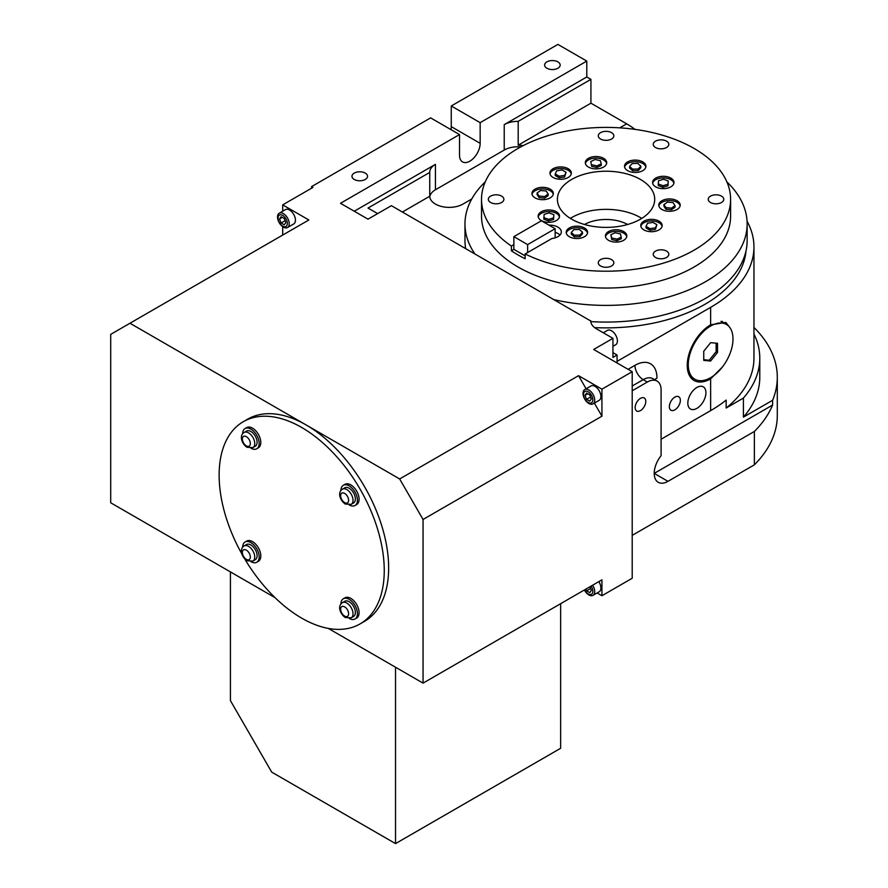 <?xml version="1.0" encoding="UTF-8"?>
<svg xmlns="http://www.w3.org/2000/svg" width="888" height="888" viewBox="0 0 888 888"><rect width="100%" height="100%" fill="white"/><g stroke="black" fill="none" stroke-linecap="round" stroke-linejoin="round"><path stroke-width="1.33" d="M587.523 233.144A10.7 6.183 0 0 0 584.471 229.57A10.7 6.183 0 0 0 573.459 228.083A10.7 6.183 0 0 0 566.289 233.144M579.964 236.652L582.517 233.766L582.517 232.179L579.453 229.459L573.848 229.626L571.295 232.523L574.358 235.242L574.358 236.83L579.964 236.652L579.964 235.065L582.517 232.179M571.295 232.523L571.295 234.11L574.358 236.83M569.341 236.719A10.7 6.183 0 0 0 580.996 238.062A10.7 6.183 0 0 0 587.612 232.345A10.7 6.183 0 0 0 584.471 227.983A10.7 6.183 0 0 0 572.804 226.64A10.7 6.183 0 0 0 566.2 232.345A10.7 6.183 0 0 0 569.341 236.719M574.358 235.242L579.964 235.065M608.535 240.304A10.7 6.183 0 0 0 620.201 241.636A10.7 6.183 0 0 0 626.806 235.931A10.7 6.183 0 0 0 623.676 231.568A10.7 6.183 0 0 0 612.01 230.225A10.7 6.183 0 0 0 605.405 235.931A10.7 6.183 0 0 0 608.535 240.304M541.269 220.513A10.7 6.183 0 0 0 552.935 221.856A10.7 6.183 0 0 0 559.54 216.15A10.7 6.183 0 0 0 556.41 211.777A10.7 6.183 0 0 0 544.744 210.434A10.7 6.183 0 0 0 538.139 216.15A10.7 6.183 0 0 0 541.269 220.513M535.064 197.88A10.7 6.183 0 0 0 546.731 199.223A10.7 6.183 0 0 0 553.335 193.517A10.7 6.183 0 0 0 550.205 189.144A10.7 6.183 0 0 0 538.539 187.801A10.7 6.183 0 0 0 531.934 193.517A10.7 6.183 0 0 0 535.064 197.88M553.08 177.467A10.7 6.183 0 0 0 564.746 178.81A10.7 6.183 0 0 0 571.35 173.093A10.7 6.183 0 0 0 568.22 168.731A10.7 6.183 0 0 0 556.554 167.388A10.7 6.183 0 0 0 549.95 173.093A10.7 6.183 0 0 0 553.08 177.467M588.444 167.066A10.7 6.183 0 0 0 600.11 168.398A10.7 6.183 0 0 0 606.715 162.693A10.7 6.183 0 0 0 603.585 158.33A10.7 6.183 0 0 0 591.919 156.987A10.7 6.183 0 0 0 585.314 162.693A10.7 6.183 0 0 0 588.444 167.066M627.65 170.651A10.7 6.183 0 0 0 639.305 171.983A10.7 6.183 0 0 0 645.92 166.278A10.7 6.183 0 0 0 642.779 161.905A10.7 6.183 0 0 0 631.113 160.573A10.7 6.183 0 0 0 624.508 166.278A10.7 6.183 0 0 0 627.65 170.651M655.71 186.846A10.7 6.183 0 0 0 667.376 188.189A10.7 6.183 0 0 0 673.981 182.484A10.7 6.183 0 0 0 670.84 178.111A10.7 6.183 0 0 0 659.185 176.768A10.7 6.183 0 0 0 652.569 182.484A10.7 6.183 0 0 0 655.71 186.846M661.915 209.479A10.7 6.183 0 0 0 673.581 210.822A10.7 6.183 0 0 0 680.186 205.117A10.7 6.183 0 0 0 677.056 200.744A10.7 6.183 0 0 0 665.39 199.4A10.7 6.183 0 0 0 658.785 205.117A10.7 6.183 0 0 0 661.915 209.479M643.9 229.903A10.7 6.183 0 0 0 655.566 231.235A10.7 6.183 0 0 0 662.171 225.53A10.7 6.183 0 0 0 659.029 221.156A10.7 6.183 0 0 0 647.374 219.824A10.7 6.183 0 0 0 640.759 225.53A10.7 6.183 0 0 0 643.9 229.903M513.863 236.652L527.627 244.6L555.144 228.704L541.391 220.768L513.863 236.652L513.863 244.6L511.388 246.032A124.542 71.906 180 0 1 481.518 199.312A124.542 71.906 180 0 1 558.397 132.878A124.542 71.906 180 0 1 694.127 148.474A124.542 71.906 180 0 1 730.602 199.312A124.542 71.906 180 0 1 658.175 264.613A124.542 71.906 180 0 1 525.141 253.968L551.959 238.495A11.677 6.738 0 0 0 561.316 231.89A11.677 6.738 0 0 0 557.897 227.117A11.677 6.738 0 0 0 548.995 225.152M600.554 265.967A7.781 4.495 0 0 0 609.035 266.944A7.781 4.495 0 0 0 613.841 262.793A7.781 4.495 0 0 0 611.566 259.618A7.781 4.495 0 0 0 603.074 258.641A7.781 4.495 0 0 0 598.279 262.793A7.781 4.495 0 0 0 600.554 265.967M710.5 202.486A7.781 4.495 0 0 0 718.98 203.463A7.781 4.495 0 0 0 723.787 199.312A7.781 4.495 0 0 0 721.511 196.137A7.781 4.495 0 0 0 713.031 195.16A7.781 4.495 0 0 0 708.224 199.312A7.781 4.495 0 0 0 710.5 202.486M600.554 139.016A7.781 4.495 0 0 0 609.035 139.993A7.781 4.495 0 0 0 613.841 135.831A7.781 4.495 0 0 0 611.566 132.656A7.781 4.495 0 0 0 603.074 131.679A7.781 4.495 0 0 0 598.279 135.831A7.781 4.495 0 0 0 600.554 139.016M655.533 257.464A7.781 4.495 0 0 0 664.013 258.441A7.781 4.495 0 0 0 668.819 254.29A7.781 4.495 0 0 0 666.533 251.104A7.781 4.495 0 0 0 658.052 250.139A7.781 4.495 0 0 0 653.246 254.29A7.781 4.495 0 0 0 655.533 257.464M655.533 147.519A7.781 4.495 0 0 0 664.013 148.496A7.781 4.495 0 0 0 668.819 144.344A7.781 4.495 0 0 0 666.533 141.159A7.781 4.495 0 0 0 658.052 140.193A7.781 4.495 0 0 0 653.246 144.344A7.781 4.495 0 0 0 655.533 147.519M490.609 202.486A7.781 4.495 0 0 0 499.089 203.463A7.781 4.495 0 0 0 503.896 199.312A7.781 4.495 0 0 0 501.62 196.137A7.781 4.495 0 0 0 493.129 195.16A7.781 4.495 0 0 0 488.322 199.312A7.781 4.495 0 0 0 490.609 202.486M640.459 179.454A48.651 28.083 180 0 1 654.711 199.312A48.651 28.083 180 0 1 624.675 225.263A48.651 28.083 180 0 1 571.661 219.169A48.651 28.083 180 0 1 557.409 199.312A48.651 28.083 180 0 1 587.445 173.36A48.651 28.083 180 0 1 640.459 179.454M555.144 228.704L555.144 237.829M527.627 244.6L527.627 252.536M662.082 226.329A10.7 6.183 0 0 0 659.029 222.744A10.7 6.183 0 0 0 648.018 221.267A10.7 6.183 0 0 0 640.847 226.329M571.262 173.893A10.7 6.183 0 0 0 568.22 170.318A10.7 6.183 0 0 0 557.198 168.842A10.7 6.183 0 0 0 550.038 173.893M513.863 244.6L513.863 249.362L511.388 250.793L511.388 246.032M511.388 250.793A124.542 71.906 0 0 0 517.993 254.923A124.542 71.906 0 0 0 525.141 258.741L525.141 253.968M730.602 199.312L730.602 216.139A124.542 71.906 180 0 1 653.723 282.573A124.542 71.906 180 0 1 517.993 266.988A124.542 71.906 180 0 1 481.518 216.139L481.518 199.312M673.892 183.272A10.7 6.183 0 0 0 670.84 179.698A10.7 6.183 0 0 0 659.828 178.222A10.7 6.183 0 0 0 652.658 183.272M606.626 163.492A10.7 6.183 0 0 0 603.585 159.918A10.7 6.183 0 0 0 592.562 158.43A10.7 6.183 0 0 0 585.403 163.492M553.246 194.306A10.7 6.183 0 0 0 550.205 190.731A10.7 6.183 0 0 0 539.183 189.255A10.7 6.183 0 0 0 532.023 194.306M559.94 235.065A11.677 6.738 0 0 0 557.897 233.477A11.677 6.738 0 0 0 555.144 232.301M641.78 218.381A48.651 28.083 0 0 0 640.459 217.582A48.651 28.083 0 0 0 570.34 218.381M626.717 236.73A10.7 6.183 0 0 0 623.676 233.156A10.7 6.183 0 0 0 612.653 231.668A10.7 6.183 0 0 0 605.494 236.73M680.097 205.905A10.7 6.183 0 0 0 677.056 202.331A10.7 6.183 0 0 0 666.033 200.855A10.7 6.183 0 0 0 658.874 205.905M645.831 167.077A10.7 6.183 0 0 0 642.779 163.503A10.7 6.183 0 0 0 631.757 162.016A10.7 6.183 0 0 0 624.597 167.077M559.451 216.938A10.7 6.183 0 0 0 556.41 213.364A10.7 6.183 0 0 0 545.387 211.888A10.7 6.183 0 0 0 538.228 216.938M513.863 249.362L525.141 255.877M646.042 226.373L646.042 227.961L650.016 230.247L655.444 229.415L656.887 224.686L652.924 222.4L647.496 223.232L646.042 226.373L650.016 228.66L655.444 227.828L656.887 224.686M555.222 173.937L555.222 175.524L559.196 177.822L564.624 176.978L566.078 172.261L562.104 169.963L556.676 170.807L555.222 173.937L559.196 176.235L559.196 177.822M474.814 253.824A141.081 81.452 180 0 1 464.979 223.943A141.081 81.452 180 0 1 485.225 181.896M658.274 183.949L658.274 185.548L662.981 187.313L667.987 185.836L668.275 181.008L663.569 179.243L658.563 180.719L658.274 183.949L662.981 185.725L667.987 184.249L668.275 181.008M590.764 161.527L591.652 166.322L596.891 167.488L601.254 165.446L601.254 163.858L600.377 160.65L595.138 159.496L590.764 161.527L591.652 166.322M539.094 197.624L544.644 198.135L548.185 195.604L548.185 194.017L546.164 190.998L540.614 190.487L537.085 193.007L537.085 194.594L539.094 197.624L539.094 196.037L544.644 196.537L544.644 198.135M726.895 181.896A141.081 81.452 180 0 1 747.141 223.943A141.081 81.452 180 0 1 554.29 299.711M627.638 224.486A31.136 17.971 0 0 0 584.482 224.486M616.982 240.726L621.345 238.683L620.468 233.888L615.229 232.734L610.855 234.765L611.743 239.56L616.982 240.726L616.982 239.138L621.345 237.096M663.935 204.606L663.935 206.194L665.945 209.224L671.495 209.734L675.035 207.215L675.035 205.616L673.015 202.597L667.476 202.087L663.935 204.606L665.945 207.637L671.495 208.136L675.035 205.616M638.272 170.585L640.825 167.699L640.825 166.112L637.762 163.392L632.156 163.559L629.603 166.445L629.603 168.043L632.667 170.762L638.272 170.585L638.272 168.998L640.825 166.112M548.551 220.968L553.557 219.503L553.846 214.674L549.139 212.909L544.133 214.374L543.833 219.203L548.551 220.968L548.551 219.38L553.557 217.915L553.557 219.503M655.444 227.828L655.444 229.415M650.016 228.66L650.016 230.247M559.196 176.235L564.624 175.391L566.078 172.261M564.624 175.391L564.624 176.978M465.645 248.529A141.081 81.452 180 0 1 464.979 240.626L464.979 223.943M667.987 184.249L667.987 185.836M662.981 185.725L662.981 187.313M591.652 164.735L596.891 165.901L601.254 163.858M596.891 165.901L596.891 167.488M537.085 193.007L539.094 196.037M544.644 196.537L548.185 194.017M747.141 223.943L747.141 240.626A141.081 81.452 180 0 1 590.764 321.6M610.855 234.765L611.743 237.973L616.982 239.138M611.743 237.973L611.743 239.56M671.495 208.136L671.495 209.734M665.945 207.637L665.945 209.224M629.603 166.445L632.667 169.164L632.667 170.762M632.667 169.164L638.272 168.998M553.557 217.915L553.846 214.674M543.833 217.616L548.551 219.38M745.998 250.971A140.104 80.897 180 0 1 594.616 327.605M617.071 361.383L710.633 307.359L710.633 324.83L725.862 322.433L730.003 327.761M747.063 221.223A147.896 85.381 180 0 1 753.956 246.975A147.896 85.381 180 0 1 710.633 307.359M635.02 129.382A77.833 44.944 -120 0 0 626.695 123.843L590.92 103.186L590.92 79.354L586.79 76.967L586.79 61.083L557.897 44.4L451.259 105.972L451.259 126.629A14.597 8.425 -60 0 1 450.96 129.626M590.92 79.354L518.192 121.345L518.192 145.177L590.92 103.186M518.192 145.177A19.458 11.233 180 0 1 523.265 145.599M471.75 199.001L462.959 204.085A19.458 11.233 180 0 1 435.431 204.085A19.458 11.233 180 0 1 429.737 196.248L429.737 172.416L368.009 208.047L377.644 213.608M402.408 212.021L429.737 196.248M753.956 327.605L754.367 327.839A171.24 98.868 180 0 1 777.3 377.267L777.3 415.406A171.24 98.868 180 0 1 754.367 464.824L754.367 431.457L667.976 481.34A19.458 11.233 120 0 1 658.252 482.306A19.458 11.233 120 0 1 661.094 455.666L661.094 389.976A19.458 11.233 120 0 0 657.065 381.074A19.458 11.233 120 0 0 647.341 382.029L643.212 379.653L632.201 386.003M632.201 535.364L754.367 464.824M590.731 320.979L391.397 205.672L368.009 219.169L340.493 203.285L459.518 134.565L430.613 117.882L311.588 186.602L311.588 188.189M617.071 362.97L617.071 355.022L612.942 352.636M722.377 367.044L710.633 378.854L710.633 410.633A147.896 85.381 0 0 0 726.162 400.077L726.162 408.025A147.896 85.381 180 0 0 753.956 358.197L753.956 246.975M354.245 211.233L435.431 164.358A19.458 11.233 -0 0 0 429.737 172.305A19.458 11.233 -0 0 0 429.737 172.416M520.823 146.886A19.458 11.233 0 0 0 504.229 150.061L435.431 189.777A19.458 11.233 0 0 0 429.781 196.936M518.192 121.345A19.458 11.233 -0 0 0 504.229 124.642L586.79 76.967M696.869 387.468A12.798 7.393 120 0 0 688.555 398.623A12.798 7.393 120 0 0 690.331 408.924A12.798 7.393 120 0 0 696.869 408.38A12.798 7.393 120 0 0 705.272 396.969A12.798 7.393 120 0 0 703.13 386.757A12.798 7.393 120 0 0 696.869 387.468M710.633 324.83A33.078 19.103 120 0 0 689.021 353.99A33.078 19.103 120 0 0 694.094 380.497A33.078 19.103 120 0 0 710.633 378.854M710.633 410.633L661.094 439.238M674.858 397.125A7.781 4.495 120 0 0 669.774 403.985A7.781 4.495 120 0 0 670.962 410.223A7.781 4.495 120 0 0 674.858 409.834A7.781 4.495 120 0 0 679.942 402.974A7.781 4.495 120 0 0 678.754 396.747A7.781 4.495 120 0 0 674.858 397.125M640.47 398.357A7.515 4.34 120 0 0 635.586 404.906A7.515 4.34 120 0 0 636.629 410.955A7.515 4.34 120 0 0 640.47 410.622A7.515 4.34 120 0 0 645.398 403.929A7.515 4.34 120 0 0 644.144 397.935A7.515 4.34 120 0 0 640.47 398.357M632.201 390.776L647.341 382.029M590.731 320.746A19.458 11.233 0 0 0 590.731 320.857A19.458 11.233 0 0 0 596.425 328.804L612.942 338.339L612.942 357.409L617.071 355.022M612.942 338.339L593.672 349.461L632.201 371.706L632.201 578.255L601.931 595.737L601.931 579.842L423.054 683.127L423.054 519.469L399.656 478.954L129.959 323.243L308.846 219.969L282.695 204.873L312.964 187.401L311.588 186.602M667.976 481.34L654.223 473.393L772.604 405.05L772.604 400.277L743.411 417.138L743.411 398.068L726.162 408.025M772.604 405.05A171.24 98.868 180 0 1 754.367 431.457M777.3 377.267A171.24 98.868 180 0 1 772.604 400.277M423.054 519.469L601.931 416.195L601.931 389.177L632.201 371.706M399.656 478.954L578.543 375.68L601.931 389.177M354.245 179.454A7.781 4.495 0 0 0 362.737 180.431A7.781 4.495 0 0 0 367.532 176.279A7.781 4.495 0 0 0 365.257 173.093A7.781 4.495 0 0 0 356.776 172.128A7.781 4.495 0 0 0 351.97 176.279A7.781 4.495 0 0 0 354.245 179.454M753.956 333.977A153.735 88.756 180 0 1 759.784 358.197A153.735 88.756 180 0 1 743.411 398.068M723.043 322.499A33.078 19.103 120 0 0 722.255 321.356M759.784 358.197L759.784 377.267A153.735 88.756 180 0 1 743.411 417.138M451.259 105.972L480.153 122.655L586.79 61.083M546.886 68.232A7.781 4.495 0 0 0 555.377 69.209A7.781 4.495 0 0 0 560.173 65.057A7.781 4.495 0 0 0 557.897 61.883A7.781 4.495 0 0 0 549.417 60.906A7.781 4.495 0 0 0 544.61 65.057A7.781 4.495 0 0 0 546.886 68.232M690.487 377.2A33.078 19.103 120 0 0 691.43 377.267M282.695 204.873L282.695 211.211M282.695 226.673L282.695 235.065M597.125 592.962L601.931 595.737M480.153 122.655L480.153 143.312A14.597 8.425 -60 0 1 469.83 161.183A14.597 8.425 -60 0 1 462.537 161.905A14.597 8.425 -60 0 1 459.518 155.222L459.518 134.565M129.959 323.243L110.7 334.365L110.7 502.786L275.08 597.691M287.523 227.528L293.717 223.954A8.27 4.773 -120 0 0 294.983 217.327A8.27 4.773 -120 0 0 289.577 210.034A8.27 4.773 -120 0 0 285.448 209.624L279.254 213.209A8.27 4.773 60 0 1 283.383 213.608A8.27 4.773 60 0 1 288.789 220.901A8.27 4.773 60 0 1 287.523 227.528A8.27 4.773 60 0 1 283.383 227.117A8.27 4.773 60 0 1 277.977 219.836A8.27 4.773 60 0 1 279.254 213.209M592.64 585.214A8.27 4.773 60 0 1 592.995 595.349L599.189 591.774A8.27 4.773 -120 0 0 598.823 581.64M601.931 416.195L594.372 403.096M586.102 388.778L578.543 375.68M592.995 403.896L599.189 400.322A8.27 4.773 -120 0 0 600.455 393.684A8.27 4.773 -120 0 0 595.049 386.402A8.27 4.773 -120 0 0 590.92 385.991L584.726 389.566A8.27 4.773 60 0 1 588.855 389.976A8.27 4.773 60 0 1 594.261 397.269A8.27 4.773 60 0 1 592.995 403.896A8.27 4.773 60 0 1 588.855 403.485A8.27 4.773 60 0 1 583.46 396.192A8.27 4.773 60 0 1 584.726 389.566M244.755 558.974A116.761 67.41 -120 0 0 301.687 618.137A116.761 67.41 -120 0 0 360.062 623.92L364.469 621.378A116.761 67.41 -120 0 0 382.362 527.816A116.761 67.41 -120 0 0 306.094 424.93A116.761 67.41 -120 0 0 247.708 419.147L243.312 421.689A116.761 67.41 -120 0 0 241.902 554.034M328.294 628.415L423.054 683.127M603.296 332.767L607.425 330.38A8.27 4.773 60 0 1 611.566 330.791A8.27 4.773 60 0 1 616.96 338.084A8.27 4.773 60 0 1 615.695 344.711L612.942 346.298M592.995 595.349A8.27 4.773 60 0 1 588.855 594.938A8.27 4.773 60 0 1 584.393 589.976M360.062 623.92A116.761 67.41 -120 0 0 377.966 530.358A116.761 67.41 -120 0 0 301.687 427.472A116.761 67.41 -120 0 0 243.312 421.689M710.633 326.029A31.624 18.259 120 0 0 689.976 353.89A31.624 18.259 120 0 0 694.827 379.231A31.624 18.259 120 0 0 710.633 377.666A31.624 18.259 120 0 0 731.29 349.794A31.624 18.259 120 0 0 726.451 324.464A31.624 18.259 120 0 0 710.633 326.029M560.65 603.685L560.65 748.273L395.526 843.6L271.695 772.105L230.414 700.599L230.414 571.905M395.526 843.6L395.526 667.232M584.548 589.876A6.582 3.807 -120 0 0 588.167 593.961A6.582 3.807 -120 0 0 592.562 592.918A6.582 3.807 -120 0 0 591.097 586.102M282.695 215.384A6.582 3.807 -120 0 0 278.044 218.071A6.582 3.807 -120 0 0 282.695 226.14A6.582 3.807 -120 0 0 287.357 223.454A6.582 3.807 -120 0 0 282.695 215.384M588.167 402.508A6.582 3.807 -120 0 0 592.829 399.811A6.582 3.807 -120 0 0 588.167 391.752A6.582 3.807 -120 0 0 583.516 394.439A6.582 3.807 -120 0 0 588.167 402.508M250.982 448.229A11.677 6.738 -120 0 0 256.743 448.762L258.386 447.807A11.677 6.738 -120 0 0 260.173 438.461A11.677 6.738 -120 0 0 252.547 428.171A11.677 6.738 -120 0 0 246.709 427.594L245.066 428.538A11.677 6.738 -120 0 0 242.646 433.799M349.25 618.448A11.677 6.738 -120 0 0 355.011 618.98L356.665 618.026A11.677 6.738 -120 0 0 358.452 608.669A11.677 6.738 -120 0 0 350.827 598.379A11.677 6.738 -120 0 0 344.988 597.802L343.334 598.756A11.677 6.738 -120 0 0 340.914 604.007M250.982 561.704A11.677 6.738 -120 0 0 256.743 562.237L258.386 561.283A11.677 6.738 -120 0 0 260.173 551.925A11.677 6.738 -120 0 0 252.547 541.647A11.677 6.738 -120 0 0 246.709 541.058L245.066 542.013A11.677 6.738 -120 0 0 242.646 547.274M349.25 504.972A11.677 6.738 -120 0 0 355.011 505.505L356.665 504.551A11.677 6.738 -120 0 0 358.452 495.193A11.677 6.738 -120 0 0 350.827 484.904A11.677 6.738 -120 0 0 344.988 484.326L343.334 485.281A11.677 6.738 -120 0 0 340.914 490.531M703.751 360.406L710.633 361.016L717.515 352.458L717.515 343.29L710.633 342.668L703.751 351.226L703.751 360.406M585.925 589.088L586.591 590.831L589.743 592.651L591.319 590.409L589.921 586.779M281.119 216.705L279.542 218.948L281.119 223.01L284.271 224.819L285.847 222.577L284.271 218.526L281.119 216.705M589.743 401.187L591.319 398.945L589.743 394.883L586.591 393.062L585.014 395.304L586.591 399.367L589.743 401.187M355.011 618.98A11.677 6.738 -120 0 0 356.798 609.623A11.677 6.738 -120 0 0 349.173 599.333A11.677 6.738 -120 0 0 343.334 598.756M355.011 505.505A11.677 6.738 -120 0 0 356.798 496.148A11.677 6.738 -120 0 0 349.173 485.858A11.677 6.738 -120 0 0 343.334 485.281M256.743 448.762A11.677 6.738 -120 0 0 258.53 439.405A11.677 6.738 -120 0 0 250.904 429.126A11.677 6.738 -120 0 0 245.066 428.538M256.743 562.237A11.677 6.738 -120 0 0 258.53 552.88A11.677 6.738 -120 0 0 250.904 542.59A11.677 6.738 -120 0 0 245.066 542.013M703.751 359.729L709.257 360.228L716.139 351.67L716.139 343.168M716.139 351.67L717.515 352.458M709.257 360.228L710.633 361.016M590.587 588.522L586.591 590.831M285.115 220.701L281.119 223.01M282.273 217.371L279.542 218.948M590.587 397.058L586.591 399.367M587.745 393.728L585.014 395.304M351.215 617.804L353.546 616.45A8.758 5.051 -120 0 0 354.889 609.434A8.758 5.051 -120 0 0 349.173 601.72A8.758 5.051 -120 0 0 344.788 601.276L342.457 602.63A8.758 5.051 60 0 1 346.831 603.063A8.758 5.051 60 0 1 352.547 610.778A8.758 5.051 60 0 1 351.215 617.804L345.277 617.515C339.938 613.93 337.262 605.727 342.457 602.63M351.215 504.329L353.546 502.974A8.758 5.051 -120 0 0 354.889 495.959A8.758 5.051 -120 0 0 349.173 488.245A8.758 5.051 -120 0 0 344.788 487.812L342.457 489.155A8.758 5.051 60 0 1 346.831 489.588A8.758 5.051 60 0 1 352.547 497.302A8.758 5.051 60 0 1 351.215 504.329L345.277 504.04C339.938 500.455 337.262 492.252 342.457 489.155M252.936 447.585L255.278 446.242A8.758 5.051 -120 0 0 256.621 439.216A8.758 5.051 -120 0 0 250.904 431.501A8.758 5.051 -120 0 0 246.52 431.069L244.178 432.423A8.758 5.051 60 0 1 248.562 432.856A8.758 5.051 60 0 1 254.279 440.57A8.758 5.051 60 0 1 252.936 447.585L247.008 447.308C241.669 443.711 238.994 435.52 244.178 432.423M252.936 561.061L255.278 559.706A8.758 5.051 -120 0 0 256.621 552.691A8.758 5.051 -120 0 0 250.904 544.977A8.758 5.051 -120 0 0 246.52 544.544L244.178 545.898A8.758 5.051 60 0 1 248.562 546.331A8.758 5.051 60 0 1 254.279 554.045A8.758 5.051 60 0 1 252.936 561.061L247.008 560.783C241.669 557.187 238.994 548.995 244.178 545.898M619.769 127.85L626.695 123.843M435.431 189.777L435.431 164.358M504.229 150.061L504.229 124.642M628.071 369.319L634.953 365.345A31.136 17.971 -60 0 1 656.976 378.066A11.677 6.738 0 0 0 654.822 379.775M652.758 378.588L652.935 378.688A19.458 11.233 120 0 0 643.212 379.653A11.677 6.738 -120 0 1 634.953 365.345M480.153 143.312L451.259 126.629M344.633 616.094A5.639 3.263 -120 0 0 348.618 613.786A5.639 3.263 -120 0 0 344.633 606.881A5.639 3.263 -120 0 0 340.637 609.179A5.639 3.263 -120 0 0 344.633 616.094M344.633 493.406A5.639 3.263 -120 0 0 340.637 495.704A5.639 3.263 -120 0 0 344.633 502.619A5.639 3.263 -120 0 0 348.618 500.31A5.639 3.263 -120 0 0 344.633 493.406M246.353 436.663A5.639 3.263 -120 0 0 242.369 438.972A5.639 3.263 -120 0 0 246.353 445.887A5.639 3.263 -120 0 0 250.349 443.578A5.639 3.263 -120 0 0 246.353 436.663M246.353 559.362A5.639 3.263 -120 0 0 250.349 557.054A5.639 3.263 -120 0 0 246.353 550.138A5.639 3.263 -120 0 0 242.369 552.447A5.639 3.263 -120 0 0 246.353 559.362M657.065 381.074L652.935 378.688M689.965 376.423L694.827 379.231M721.012 321.323L726.451 324.464"/></g></svg>
